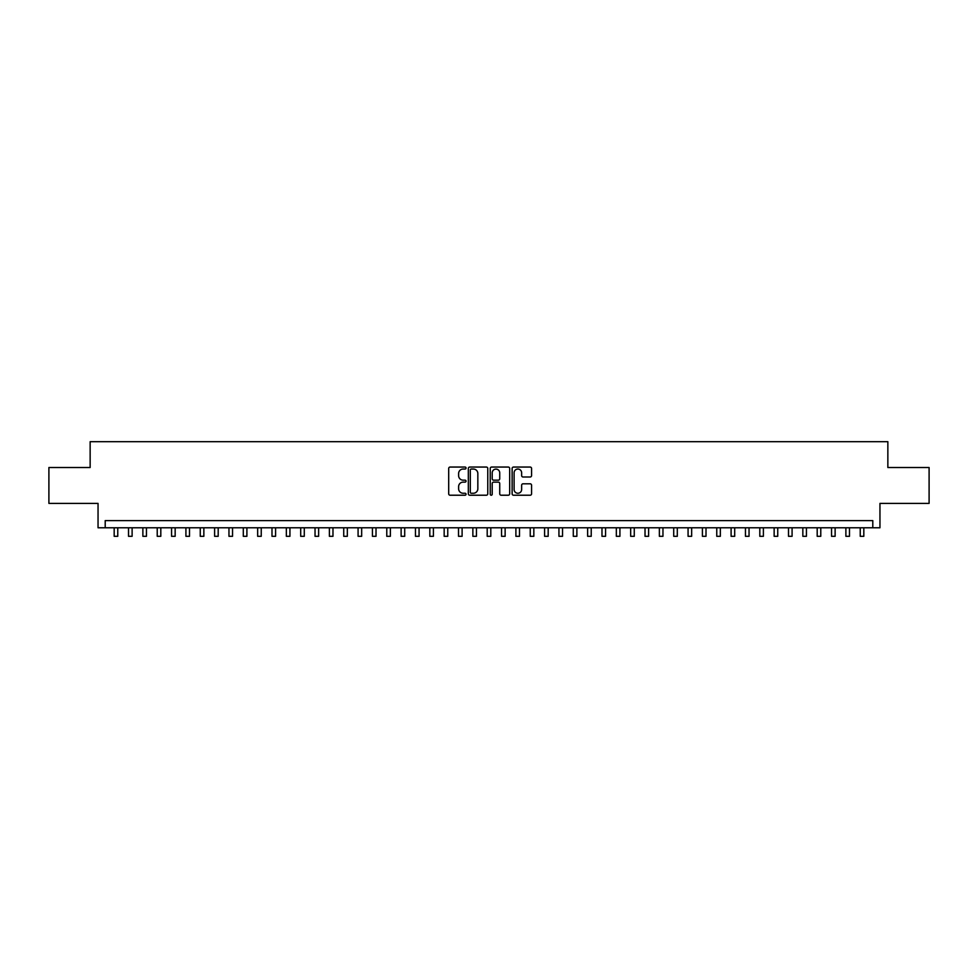 <?xml version="1.0" encoding="UTF-8"?>
<svg xmlns="http://www.w3.org/2000/svg" width="978" height="978" viewBox="0 0 978 978"><rect width="100%" height="100%" fill="white"/><g stroke="black" fill="none" stroke-linecap="round" stroke-linejoin="round"><path stroke-width="1.47" d="M466.041 468.046A0.99 0.99 0 0 0 465.063 467.056L450.1 467.056A1.406 1.406 0 0 0 448.694 468.474L448.694 493.817A1.406 1.406 0 0 0 450.1 495.223L465.063 495.223A0.99 0.99 0 0 0 466.041 494.245A0.99 0.99 0 0 0 465.063 493.254L463.12 493.254A4.511 4.511 0 0 1 458.621 488.755L458.621 486.641A4.511 4.511 0 0 1 463.12 482.13L465.063 482.13A0.99 0.99 0 0 0 466.041 481.139A0.99 0.99 0 0 0 465.063 480.161L463.12 480.161A4.511 4.511 0 0 1 458.621 475.65L458.621 473.535A4.511 4.511 0 0 1 463.12 469.037L465.063 469.037A0.99 0.99 0 0 0 466.041 468.046M530.162 476.995A1.406 1.406 0 0 0 531.567 475.577L531.567 468.474A1.406 1.406 0 0 0 530.162 467.056L513.536 467.056A1.406 1.406 0 0 0 512.13 468.474L512.13 493.817A1.406 1.406 0 0 0 513.536 495.223L530.162 495.223A1.406 1.406 0 0 0 531.567 493.817L531.567 485.235A1.406 1.406 0 0 0 530.162 483.817L523.047 483.817A1.406 1.406 0 0 0 521.641 485.235L521.641 489.489A3.765 3.765 0 0 1 517.875 493.254A3.765 3.765 0 0 1 514.098 489.489L514.098 472.802A3.765 3.765 0 0 1 517.875 469.037A3.765 3.765 0 0 1 521.641 472.802L521.641 475.577A1.406 1.406 0 0 0 523.047 476.995L530.162 476.995M872.792 527.778L879.955 527.778L879.955 503.389L929.1 503.389L929.1 467.521L887.853 467.521L887.853 441.689L90.147 441.689L90.147 467.521L48.9 467.521L48.9 503.389L98.044 503.389L98.044 527.778L872.792 527.778L872.792 520.602L105.208 520.602L105.208 527.778M487.765 468.474A1.406 1.406 0 0 0 486.359 467.056L469.746 467.056A1.406 1.406 0 0 0 468.328 468.474L468.328 493.817A1.406 1.406 0 0 0 469.746 495.223L486.359 495.223A1.406 1.406 0 0 0 487.765 493.817L487.765 468.474M491.641 467.056L508.254 467.056A1.406 1.406 0 0 1 509.672 468.474L509.672 493.817A1.406 1.406 0 0 1 508.254 495.223L501.152 495.223A1.406 1.406 0 0 1 499.734 493.817L499.734 483.535A1.406 1.406 0 0 0 498.328 482.13L493.609 482.13A1.406 1.406 0 0 0 492.203 483.535L492.203 494.245A0.99 0.99 0 0 1 491.213 495.223A0.99 0.99 0 0 1 490.235 494.245L490.235 468.474A1.406 1.406 0 0 1 491.641 467.056M471.286 469.037A0.99 0.99 0 0 0 470.308 470.015L470.308 492.276A0.99 0.99 0 0 0 471.286 493.254L473.328 493.254A4.511 4.511 0 0 0 477.839 488.755L477.839 473.535A4.511 4.511 0 0 0 473.328 469.037L471.286 469.037M499.734 472.875A3.765 3.765 0 0 0 495.968 469.11A3.765 3.765 0 0 0 492.203 472.875L492.203 478.755A1.406 1.406 0 0 0 493.609 480.161L498.328 480.161A1.406 1.406 0 0 0 499.734 478.755L499.734 472.875M114.181 527.778L114.181 536.311L117.763 536.311L117.763 527.778M128.521 527.778L128.521 536.311L132.116 536.311L132.116 527.778M142.874 527.778L142.874 536.311L146.456 536.311L146.456 527.778M157.226 527.778L157.226 536.311L160.808 536.311L160.808 527.778M171.566 527.778L171.566 536.311L175.16 536.311L175.16 527.778M185.918 527.778L185.918 536.311L189.5 536.311L189.5 527.778M200.258 527.778L200.258 536.311L203.852 536.311L203.852 527.778M214.61 527.778L214.61 536.311L218.192 536.311L218.192 527.778M228.962 527.778L228.962 536.311L232.544 536.311L232.544 527.778M243.302 527.778L243.302 536.311L246.896 536.311L246.896 527.778M257.654 527.778L257.654 536.311L261.236 536.311L261.236 527.778M271.994 527.778L271.994 536.311L275.588 536.311L275.588 527.778M286.346 527.778L286.346 536.311L289.928 536.311L289.928 527.778M300.698 527.778L300.698 536.311L304.28 536.311L304.28 527.778M315.038 527.778L315.038 536.311L318.632 536.311L318.632 527.778M329.39 527.778L329.39 536.311L332.972 536.311L332.972 527.778M343.73 527.778L343.73 536.311L347.324 536.311L347.324 527.778M358.082 527.778L358.082 536.311L361.664 536.311L361.664 527.778M372.435 527.778L372.435 536.311L376.017 536.311L376.017 527.778M386.775 527.778L386.775 536.311L390.369 536.311L390.369 527.778M401.127 527.778L401.127 536.311L404.709 536.311L404.709 527.778M415.467 527.778L415.467 536.311L419.061 536.311L419.061 527.778M429.819 527.778L429.819 536.311L433.401 536.311L433.401 527.778M444.171 527.778L444.171 536.311L447.753 536.311L447.753 527.778M458.511 527.778L458.511 536.311L462.105 536.311L462.105 527.778M472.863 527.778L472.863 536.311L476.445 536.311L476.445 527.778M487.203 527.778L487.203 536.311L490.797 536.311L490.797 527.778M501.555 527.778L501.555 536.311L505.137 536.311L505.137 527.778M515.895 527.778L515.895 536.311L519.489 536.311L519.489 527.778M530.247 527.778L530.247 536.311L533.829 536.311L533.829 527.778M544.599 527.778L544.599 536.311L548.181 536.311L548.181 527.778M558.939 527.778L558.939 536.311L562.533 536.311L562.533 527.778M573.291 527.778L573.291 536.311L576.873 536.311L576.873 527.778M587.631 527.778L587.631 536.311L591.225 536.311L591.225 527.778M601.983 527.778L601.983 536.311L605.565 536.311L605.565 527.778M616.336 527.778L616.336 536.311L619.918 536.311L619.918 527.778M630.676 527.778L630.676 536.311L634.27 536.311L634.27 527.778M645.028 527.778L645.028 536.311L648.61 536.311L648.61 527.778M659.368 527.778L659.368 536.311L662.962 536.311L662.962 527.778M673.72 527.778L673.72 536.311L677.302 536.311L677.302 527.778M688.072 527.778L688.072 536.311L691.654 536.311L691.654 527.778M702.412 527.778L702.412 536.311L706.006 536.311L706.006 527.778M716.764 527.778L716.764 536.311L720.346 536.311L720.346 527.778M731.104 527.778L731.104 536.311L734.698 536.311L734.698 527.778M745.456 527.778L745.456 536.311L749.038 536.311L749.038 527.778M759.808 527.778L759.808 536.311L763.39 536.311L763.39 527.778M774.148 527.778L774.148 536.311L777.742 536.311L777.742 527.778M788.5 527.778L788.5 536.311L792.082 536.311L792.082 527.778M802.84 527.778L802.84 536.311L806.434 536.311L806.434 527.778M817.192 527.778L817.192 536.311L820.774 536.311L820.774 527.778M831.544 527.778L831.544 536.311L835.126 536.311L835.126 527.778M845.884 527.778L845.884 536.311L849.479 536.311L849.479 527.778M860.237 527.778L860.237 536.311L863.818 536.311L863.818 527.778"/></g></svg>
